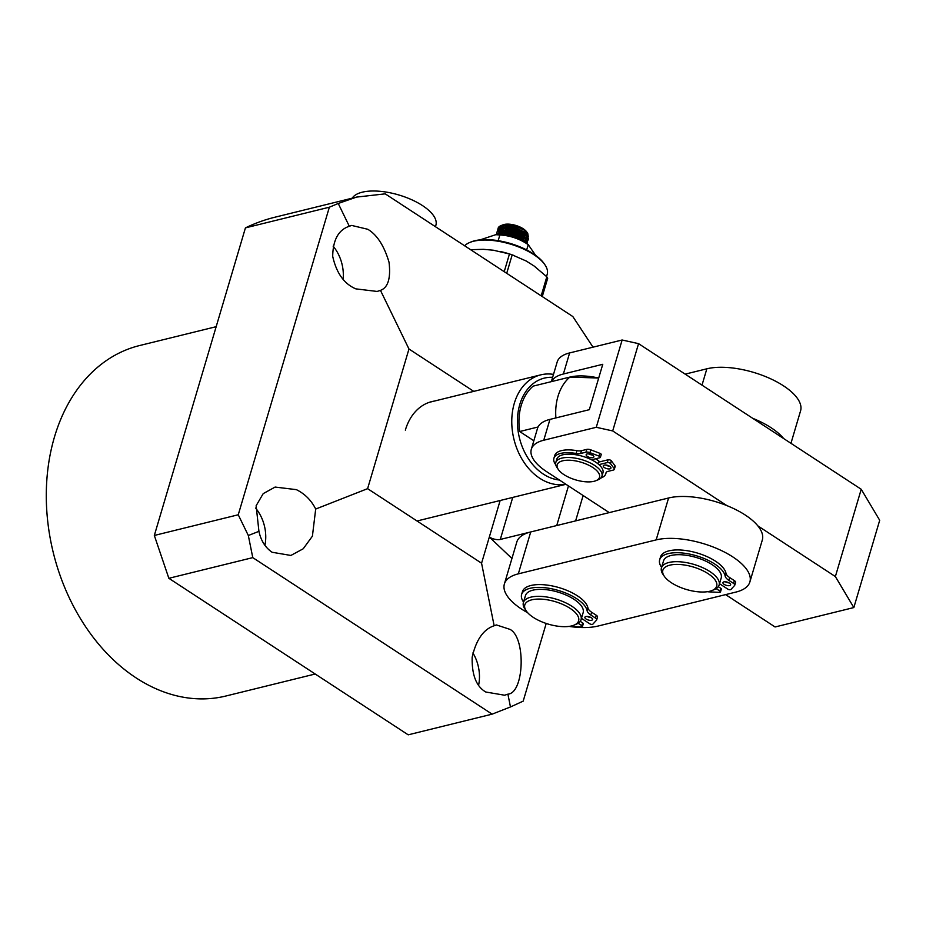 <?xml version="1.0" encoding="UTF-8"?>
<svg xmlns="http://www.w3.org/2000/svg" width="926" height="926" viewBox="0 0 926 926"><rect width="100%" height="100%" fill="white"/><g stroke="black" fill="none" stroke-linecap="round" stroke-linejoin="round"><path stroke-width="1.39" d="M558.39 469.586L557.093 467.699A24.064 10.082 16.5 0 1 555.808 462.479A24.064 10.082 16.5 0 1 570.879 457.594A24.064 10.082 16.5 0 1 594.642 465.431A24.064 10.082 16.5 0 1 601.958 476.149A24.064 10.082 16.5 0 1 598.034 479.83L595.916 480.698A22.062 9.237 16.5 0 1 563.922 474.61A22.062 9.237 16.5 0 1 558.39 469.586A22.062 9.237 16.5 0 1 566.492 460.257A22.062 9.237 16.5 0 1 592.802 467.503A22.062 9.237 16.5 0 1 595.916 480.698M555.808 462.479L556.792 459.157A24.064 10.082 16.5 0 1 571.863 454.272A24.064 10.082 16.5 0 1 595.615 462.109A24.064 10.082 16.5 0 1 602.942 472.827L601.958 476.149M609.956 468.845A4.005 1.678 -163.5 0 0 610.952 468.116A4.005 1.678 -163.5 0 0 608.741 465.79A4.005 1.678 -163.5 0 0 604.261 465.118A4.005 1.678 -163.5 0 0 603.266 465.836A4.005 1.678 -163.5 0 0 605.477 468.162A4.005 1.678 -163.5 0 0 609.956 468.845M592.86 457.664A4.005 1.678 -163.5 0 0 593.855 456.935A4.005 1.678 -163.5 0 0 591.645 454.608A4.005 1.678 -163.5 0 0 587.165 453.937A4.005 1.678 -163.5 0 0 586.17 454.654A4.005 1.678 -163.5 0 0 588.38 456.981A4.005 1.678 -163.5 0 0 592.86 457.664M576.076 453.474L576.898 450.673A27.074 11.344 -163.5 0 0 561.457 450.626A27.074 11.344 -163.5 0 0 554.732 455.511L553.91 458.301A27.074 11.344 16.5 0 1 560.635 453.416A27.074 11.344 16.5 0 1 576.076 453.474A8.021 3.357 -163.5 0 0 580.648 453.485L585.973 452.177A4.005 1.678 16.5 0 1 589.966 452.652L599.041 456.101A2.002 0.845 16.5 0 1 600.384 457.363A2.002 0.845 16.5 0 1 599.886 457.722L591.54 459.782M555.739 464.713A27.074 11.344 16.5 0 1 553.91 458.301M597.953 463.787L598.428 462.167L608.127 459.782L607.294 462.572A2.002 0.845 16.5 0 1 610.512 463.613L614.065 468.417A4.005 1.678 16.5 0 1 614.32 469.343A4.005 1.678 16.5 0 1 613.325 470.061L608 471.38A8.021 3.357 -163.5 0 0 606.009 472.827A8.021 3.357 -163.5 0 0 605.963 473.024A27.074 11.344 16.5 0 1 605.824 473.684A27.074 11.344 16.5 0 1 600.8 478.071M598.948 464.632L607.294 462.572M605.604 465.014A4.005 1.678 -163.5 0 0 609.435 466.148M588.508 453.833A4.005 1.678 -163.5 0 0 592.339 454.967M614.32 469.343L615.153 466.542A4.005 1.678 -163.5 0 0 614.899 465.628L614.065 468.417M610.512 463.613L611.345 460.812L614.899 465.628M611.345 460.812A2.002 0.845 -163.5 0 0 608.127 459.782M600.384 457.363L601.217 454.573A2.002 0.845 -163.5 0 0 599.863 453.312L599.041 456.101M589.966 452.652L590.8 449.862L599.863 453.312M590.8 449.862A4.005 1.678 -163.5 0 0 586.795 449.388L585.973 452.177M576.898 450.673A8.021 3.357 -163.5 0 0 581.47 450.696L586.795 449.388M565.902 484.263A56.15 41.462 -103.8 0 1 539.719 478.256A56.15 41.462 -103.8 0 1 514.312 403.285A56.15 41.462 -103.8 0 1 540.772 374.856A56.15 41.462 -103.8 0 1 553.493 374.393M559.431 480.027A52.134 38.498 -103.8 0 1 543.377 474.112A52.134 38.498 -103.8 0 1 517.703 415.357A52.134 38.498 -103.8 0 1 552.637 377.31M533.839 440.776L519.683 431.528A50.131 37.017 -103.8 0 1 533.133 386.13L569.884 377.079A50.131 37.017 76.2 0 0 555.913 417.927A50.131 37.017 -103.8 0 1 569.884 377.079A42.816 17.93 -163.5 0 1 598.694 378.04L569.884 377.079M519.683 431.528L538.064 426.99M725.289 581.771A4.005 1.678 -163.5 0 0 729.121 582.905M724.167 584.387A4.005 1.678 -163.5 0 0 728.125 585.683A4.005 1.678 -163.5 0 0 730.637 584.873A4.005 1.678 -163.5 0 0 729.422 583.091A4.005 1.678 -163.5 0 0 725.463 581.783A4.005 1.678 -163.5 0 0 722.951 582.593A4.005 1.678 -163.5 0 0 724.167 584.387M725.162 576.088L725.984 573.298A34.088 14.272 -163.5 0 0 715.497 561.191A34.088 14.272 -163.5 0 0 681.837 550.09A34.088 14.272 -163.5 0 0 660.493 557.012L659.671 559.802A34.088 14.272 16.5 0 1 681.015 552.88A34.088 14.272 16.5 0 1 714.675 563.98A34.088 14.272 16.5 0 1 725.162 576.088A12.026 5.035 -163.5 0 0 728.866 580.359L733.542 583.415A4.005 1.678 16.5 0 1 734.758 585.209A4.005 1.678 16.5 0 1 734.584 585.498L730.915 589.492A2.002 0.845 16.5 0 1 727.767 589.098L719.514 583.704M661.604 567.383A34.088 14.272 16.5 0 1 659.671 559.802M716.18 588.612L719.884 591.043A2.002 0.845 16.5 0 1 720.497 591.934A2.002 0.845 16.5 0 1 719.34 592.351L708.818 591.853A4.005 1.678 16.5 0 1 707.533 591.679M720.497 591.934L721.331 589.133A2.002 0.845 -163.5 0 0 720.717 588.241L719.884 591.043M718.298 586.667L720.717 588.241M735.406 582.709A4.005 1.678 -163.5 0 0 735.591 582.408A4.005 1.678 -163.5 0 0 734.364 580.625L733.542 583.415M725.984 573.298A12.026 5.035 -163.5 0 0 729.688 577.569L734.364 580.625M749.886 581.922L762.306 540.032A56.15 23.52 -163.5 0 0 745.233 515.018A56.15 23.52 -163.5 0 0 668.584 497.991L656.164 539.893A56.15 23.52 16.5 0 1 732.813 556.92A56.15 23.52 16.5 0 1 749.886 581.922A56.15 23.52 16.5 0 1 735.95 592.073L598.103 626.034A56.15 23.52 16.5 0 1 569.062 626.404M527.646 612.699A56.15 23.52 16.5 0 1 504.381 583.993A56.15 23.52 16.5 0 1 518.317 573.854L656.164 539.893M518.317 573.854L530.725 531.952L668.584 497.991M530.725 531.952A56.15 23.52 -163.5 0 0 516.789 542.092L504.381 583.993M719.12 585.012L721.192 578.021A30.083 12.594 -163.5 0 0 704.57 560.589A30.083 12.594 -163.5 0 0 670.98 555.507A30.083 12.594 -163.5 0 0 663.514 560.936L661.442 567.927A30.083 12.594 16.5 0 1 668.908 562.487A30.083 12.594 16.5 0 1 702.498 567.58A30.083 12.594 16.5 0 1 719.12 585.012A30.083 12.594 16.5 0 1 714.224 589.619L712.106 590.487A28.069 11.76 16.5 0 1 709.71 591.263A28.069 11.76 16.5 0 1 664.347 576.342A28.069 11.76 16.5 0 1 669.822 565.173A28.069 11.76 16.5 0 1 706.688 572.777A28.069 11.76 16.5 0 1 712.106 590.487M664.347 576.342L663.039 574.456A30.083 12.594 16.5 0 1 661.442 567.927M725.602 594.619L775.074 626.971L853.841 607.56L879.7 520.273L861.226 489.275L638.558 343.65L622.133 340.004L569.617 352.933A50.131 20.997 -163.5 0 0 557.174 361.997L551.352 381.639M726.875 505.608L612.699 430.937L638.558 343.65M861.226 489.275L835.368 576.562L757.827 525.852M853.841 607.56L835.368 576.562M622.133 340.004L596.275 427.291L543.759 440.232A50.131 20.997 -163.5 0 0 531.316 449.284A50.131 20.997 -163.5 0 0 546.56 471.612L609.25 512.61M551.502 381.605A50.131 20.997 16.5 0 1 563.378 374L569.617 352.933M543.759 440.232L549.94 419.397L589.318 409.686L602.768 364.3L563.378 374M612.699 430.937L596.275 427.291M595.603 458.787A24.064 10.082 16.5 0 1 599.782 461.831M549.94 419.397A50.131 20.997 -163.5 0 0 537.485 428.449L531.316 449.284M790.954 443.311L800.573 410.831A56.15 23.52 -163.5 0 0 783.5 385.829A56.15 23.52 -163.5 0 0 706.851 368.803L702.001 385.147M752.734 418.32A56.15 23.52 16.5 0 1 771.092 427.731A56.15 23.52 16.5 0 1 783.685 438.565M685.171 374.139L706.851 368.803M587.234 616.427A4.005 1.678 -163.5 0 0 591.066 617.561M586.112 619.043A4.005 1.678 -163.5 0 0 590.07 620.351A4.005 1.678 -163.5 0 0 592.582 619.529A4.005 1.678 -163.5 0 0 591.367 617.746A4.005 1.678 -163.5 0 0 587.408 616.438A4.005 1.678 -163.5 0 0 584.896 617.26A4.005 1.678 -163.5 0 0 586.112 619.043M587.107 610.743L587.929 607.954A34.088 14.272 -163.5 0 0 577.442 595.846A34.088 14.272 -163.5 0 0 543.782 584.746A34.088 14.272 -163.5 0 0 522.438 591.668L521.616 594.457A34.088 14.272 16.5 0 1 542.96 587.547A34.088 14.272 16.5 0 1 576.609 598.647A34.088 14.272 16.5 0 1 587.107 610.743A12.026 5.035 -163.5 0 0 590.811 615.014L595.487 618.082A4.005 1.678 16.5 0 1 596.703 619.864A4.005 1.678 16.5 0 1 596.529 620.165L592.86 624.159A2.002 0.845 16.5 0 1 589.712 623.754L581.459 618.36M523.549 602.039A34.088 14.272 16.5 0 1 521.616 594.457M578.125 623.267L581.829 625.698A2.002 0.845 16.5 0 1 582.442 626.589A2.002 0.845 16.5 0 1 581.285 627.006L570.763 626.508A4.005 1.678 16.5 0 1 569.478 626.346M582.442 626.589L583.264 623.8A2.002 0.845 -163.5 0 0 582.662 622.909L581.829 625.698M580.243 621.323L582.662 622.909M597.351 617.376A4.005 1.678 -163.5 0 0 597.525 617.075A4.005 1.678 -163.5 0 0 596.309 615.281L595.487 618.082M587.929 607.954A12.026 5.035 -163.5 0 0 591.633 612.225L596.309 615.281M581.065 619.668L583.137 612.688A30.083 12.594 -163.5 0 0 566.515 595.256A30.083 12.594 -163.5 0 0 532.925 590.163A30.083 12.594 -163.5 0 0 525.459 595.603L523.387 602.583A30.083 12.594 16.5 0 1 530.853 597.154A30.083 12.594 16.5 0 1 564.443 602.236A30.083 12.594 16.5 0 1 581.065 619.668A30.083 12.594 16.5 0 1 576.169 624.274L574.051 625.143A28.069 11.76 16.5 0 1 571.655 625.918A28.069 11.76 16.5 0 1 526.292 610.998A28.069 11.76 16.5 0 1 531.767 599.828A28.069 11.76 16.5 0 1 568.633 607.433A28.069 11.76 16.5 0 1 574.051 625.143M526.292 610.998L524.984 609.123A30.083 12.594 16.5 0 1 523.387 602.583M435.451 226.696L435.891 225.226A44.112 18.474 -163.5 0 0 417.429 202.574A44.112 18.474 -163.5 0 0 352.204 198.176M464.644 245.795A44.112 18.474 16.5 0 1 469.806 242.462A44.112 18.474 16.5 0 1 533.793 254.627A44.112 18.474 16.5 0 1 544.858 264.697A44.112 18.474 16.5 0 1 547.208 274.281L546.548 276.538M544.858 264.697L544.083 263.563A42.909 17.976 -163.5 0 0 533.318 253.782A42.909 17.976 -163.5 0 0 471.068 241.941L469.806 242.462M542.266 296.563L547.706 278.194A50.131 20.997 -163.5 0 0 546.815 276.793L534.128 266.028L526.234 261.028L512.182 254.87A50.131 20.997 -163.5 0 0 509.462 253.979L493.326 250.205L483.407 249.326L470.616 249.696M500.538 251.536A44.448 18.613 16.5 0 1 501.093 251.664A44.448 18.613 16.5 0 1 513.617 255.368L514.231 255.599M541.178 295.845L546.815 276.793M512.182 254.87L506.719 273.309M504.219 271.677L509.462 253.979M512.205 236.848L519.208 239.406M500.85 234.741L514.775 236.211L521.35 239.116L525.794 243.006M496.637 234.672L503.455 232.299L515.331 233.954L524.926 239.001L526.952 243.781M496.209 234.683L503.918 231.025L515.805 232.727L525.355 237.785L527.426 242.242L527.044 243.503M496.672 233.815L497.204 231.766L504.485 228.803L516.372 230.458L525.956 235.517L528.086 240.008L527.473 241.038M496.811 232.646L497.609 230.47L504.948 227.541L516.835 229.231L526.385 234.301L528.457 238.746L528.086 240.008M499.299 231.951L498.801 230.296M498.767 229.301L499.855 226.789M500.491 226.453L499.808 228.687M500.017 229.694L500.943 231.442M503.246 233.803L504.091 234.452L504.311 233.722M526.292 238.781L527.311 236.998M524.486 232.808L516.662 228.977L505.191 227.53M499.45 229.937L498.767 232.183M523.896 236.605L515.632 232.461L504.161 231.014M522.854 240.1L514.59 235.956L503.119 234.509M497.702 230.319L498.119 228.213A16.043 6.713 16.5 0 1 500.735 225.747A16.043 6.713 16.5 0 1 517.287 226.928L523.919 230.03L527.762 233.456L528.318 236.906M527.762 233.456L526.732 231.951A14.04 5.88 -163.5 0 0 523.202 228.757A14.04 5.88 -163.5 0 0 502.841 224.879L500.735 225.747M500.954 226.245A14.04 5.88 -163.5 0 0 500.526 228.386L506.094 226.754L516.847 228.213L525.528 232.75L527.415 235.389M499.936 228.629L499.959 227.414M497.841 229.15L498.246 228.271L505.527 225.319L517.287 226.928M499.172 230.076L499.091 232.044M526.373 238.885L524.486 236.234L515.817 231.708L505.064 230.238L499.496 231.87M525.343 242.369L523.456 239.73L514.787 235.204L504.022 233.734L499.67 234.683M527.357 235.32A14.04 5.88 -163.5 0 0 527.172 232.704M505.48 227.518L505.48 226.766L513.976 226.592L522.53 231.5M522.542 233.097L522.553 234.764M521.743 239.29L522.901 239.255M513.976 226.592L513.826 227.414M505.48 226.766L505.862 227.507M521.546 232.565L521.558 234.162M512.819 230.91L512.599 231.662M520.887 233.792L521.28 232.438M480.154 239.857L495.792 234.683L499.866 234.972C510.099 235.528 519.555 238.758 528.248 244.661L535.691 255.414M528.549 244.858L525.864 243.052A24.562 10.29 -163.5 0 0 525.447 242.774A24.562 10.29 -163.5 0 0 497.528 234.66L495.792 234.683M528.248 244.661L526.674 249.939M499.866 234.972L498.176 240.667M349.31 226.257L351.672 225.435L367.784 229.278C377.079 234.822 384.163 245.818 389.036 262.266C390.899 278.228 388.052 287.604 380.47 290.382L377.102 291.447L355.839 288.866C344.148 283.923 336.439 273.077 332.7 256.34C332.966 239.857 338.499 229.822 349.31 226.257L338.233 203.477L356.614 197.088L385.216 193.847L572.824 316.542L593.01 347.181M333.14 246.166A35.095 25.916 -103.8 0 1 343.129 279.293M315.697 509.045L312.409 536.166L303.207 548.782L290.891 555.45L272.117 552.266C265.334 547.648 260.947 540.68 258.933 531.339L256.132 505.723L263.216 493.627L275.103 487.064L296.366 489.646C304.851 493.836 311.298 500.306 315.697 509.045L367.599 488.662L481.566 563.205L489.333 537.022L511.939 558.482M255.576 508.05A35.095 25.916 -103.8 0 1 264.917 545.345M507.899 694.164L504.589 695.218L485.814 692.023C476.3 686.548 471.751 674.927 472.167 657.171C476.172 639.762 483.499 629.286 494.148 625.756L496.452 624.946L510.076 629.402C526.084 637.829 524.232 693.169 507.899 694.164L510.469 706.955L523.19 701.132L546.201 623.464M472.908 652.923A35.095 25.916 -103.8 0 1 478.626 685.113M216.175 326.681L139.525 345.56A180.466 133.263 76.2 0 0 46.3 493.269A180.466 133.263 76.2 0 0 136.157 677.925A180.466 133.263 76.2 0 0 225.863 696.016L315.199 674.012M405.345 430.127A56.15 41.462 -103.8 0 1 431.84 401.583A56.15 41.462 -103.8 0 1 434.294 401.085M473.753 391.362L408.968 348.998L367.599 488.662M248.33 535.506L252.775 557.626L492.123 714.154L408.204 734.827L168.856 578.299L154.329 535.46L245.436 227.877L329.355 207.204L238.248 514.775L248.33 535.506L258.933 531.339M252.775 557.626L168.856 578.299M154.329 535.46L238.248 514.775M245.436 227.877A272.707 201.382 -103.8 0 1 275.01 217.193L356.614 197.088M329.355 207.204L338.233 203.477M568.46 485.942L556.734 525.551L500.283 539.453A8.021 3.357 16.5 0 1 489.333 537.022L500.144 500.515M481.566 563.205L494.148 625.756M492.123 714.154L510.469 706.955M408.968 348.998L380.47 290.382M583.125 495.526L575.613 520.898M580.648 453.485L581.47 450.696M728.866 580.359L729.688 577.569M590.811 615.014L591.633 612.225M512.738 497.412L500.283 539.453M606.183 472.445L605.824 473.684M565.96 484.298L417.024 520.991M540.772 374.856L429.433 402.289M735.591 582.408L734.758 585.209M597.525 617.075L596.703 619.864M524.926 233.109L524.081 232.507M499.114 230.273L498.894 231.014"/></g></svg>
